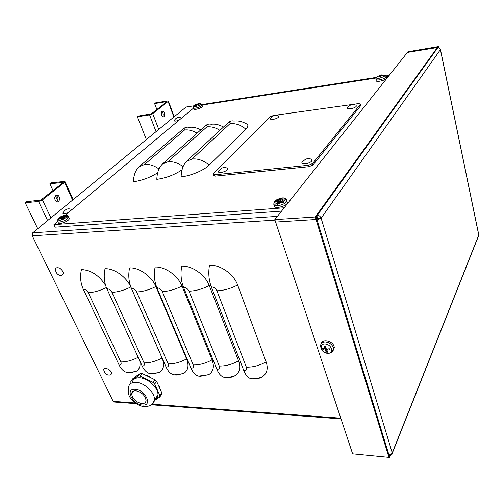 <?xml version="1.0" encoding="UTF-8"?>
<svg xmlns="http://www.w3.org/2000/svg" width="504" height="504" viewBox="0 0 504 504"><rect width="100%" height="100%" fill="white"/><g stroke="black" fill="none" stroke-linecap="round" stroke-linejoin="round"><path stroke-width="0.76" d="M274.97 220.116L32.256 235.815L113.161 401.348L114.137 402.028M318.415 218.465L318.244 217.898M32.256 235.815L32.71 232.817L186.039 107.043L193.983 105.808M201.871 104.58L376.469 77.383M385.831 75.928L389.189 75.405M266.125 361.866C259.56 365.532 252.964 367.29 246.349 367.145L216.903 290.776C215.712 288.345 213.841 287.022 211.283 286.82C208.795 280.041 208.19 272.828 209.475 265.192C220.216 264.556 233.875 274.144 237.63 284.993L266.125 361.866C268.33 368.537 267.082 373.514 262.376 376.803C259.862 378.378 256.788 379.077 253.147 378.914L253.102 378.794M211.283 286.82L243.81 370.591C245.643 375.14 248.025 377.855 250.954 378.731L253.147 378.914M238.556 360.839C232.048 364.43 225.616 366.156 219.253 366.017L189.025 291.186C187.822 288.798 185.989 287.507 183.538 287.312C180.986 280.671 180.382 273.615 181.73 266.131C192.018 265.52 205.361 274.907 209.236 285.522L238.556 360.839C240.899 367.567 239.721 372.519 235.034 375.707C232.703 377.112 229.874 377.735 226.548 377.584L226.498 377.464M183.538 287.312L216.903 369.401C218.786 373.867 221.243 376.532 224.274 377.401L226.548 377.584M212.064 359.856C205.619 363.371 199.332 365.06 193.208 364.934L162.288 291.577C161.072 289.239 159.283 287.973 156.92 287.778C154.319 281.282 153.714 274.365 155.119 267.038C164.984 266.446 178.019 275.638 182.007 286.033L212.064 359.856C214.534 366.622 213.438 371.549 208.769 374.636L200.907 376.186M156.92 287.778L191.041 368.254C192.969 372.639 195.495 375.26 198.614 376.116L200.957 376.305M186.587 358.905C180.199 362.351 174.056 364.014 168.16 363.888L136.622 291.948C135.393 289.661 133.648 288.42 131.374 288.231C128.722 281.862 128.123 275.089 129.572 267.901C139.041 267.334 151.786 276.337 155.875 286.518L186.587 358.905C189.176 365.702 188.156 370.591 183.525 373.584L176.268 374.951M131.374 288.231L166.162 367.151C168.128 371.454 170.711 374.031 173.918 374.881L176.318 375.071M162.067 357.991C155.742 361.368 149.732 363 144.049 362.886L111.964 292.314C110.729 290.071 109.022 288.855 106.829 288.666C104.133 282.423 103.534 275.783 105.034 268.739C114.124 268.185 126.592 277.011 130.769 286.984L162.067 357.991C164.77 364.808 163.825 369.659 159.245 372.55L152.529 373.766M106.829 288.666L142.21 366.093C144.213 370.32 146.853 372.853 150.129 373.697L152.586 373.886M138.178 357.267C131.991 360.48 126.208 362.029 120.828 361.916L88.25 292.66C87.016 290.462 85.34 289.264 83.229 289.082C80.495 282.964 79.903 276.45 81.44 269.539C91.079 270.094 99.13 275.373 105.588 285.377M83.229 289.082L119.133 365.072C121.168 369.224 123.858 371.719 127.197 372.55L129.648 372.62M139.658 360.517C140.805 365.734 139.539 369.413 135.866 371.543L129.704 372.739M136.546 375.921L137.183 375.474M147.262 375.619L150.419 377.175M158.93 385.673L160.02 388.08M157.651 396.881L156.145 397.473M63.12 182.662L40.855 200.038L26.542 201.701L25.2 202.728L38.562 201.474L42.418 199.886L65.192 181.887L64.241 181.446L51.106 182.876L49.858 183.834L52.977 190.575M63 182.41L49.858 183.834M55.421 195.854L57.645 200.668M37.743 228.684L25.2 202.728M55.106 200.082C54.287 197.007 55.024 195.357 57.305 195.136C60.449 195.665 60.089 202.621 56.965 201.776L55.106 200.082M56.719 201.707C58.621 199.389 58.382 197.266 55.994 195.35M166.66 101.865L151.294 113.854L138.329 116.052L137.397 116.764L149.594 114.887L152.712 113.633L168.462 101.216L167.441 100.964L155.478 102.91L154.602 103.585L156.857 109.513M166.578 101.638L154.602 103.585M146.368 139.589L137.397 116.764M161.576 115.139C160.984 112.694 161.419 111.384 162.887 111.208C165.085 111.56 165.299 117.419 163.094 116.808L161.576 115.139M162.716 116.657C163.668 114.773 163.378 113.079 161.847 111.573M438.146 47.546L437.963 46.67L437.485 47.338L407.421 52.416L437.327 47.559C438.908 47.452 439.935 48.145 440.408 49.638L440.269 49.184M478.706 234.492L478.302 236.552M318.522 218.345L317.312 218.881L317.06 218.049L316.027 219.498L275.612 222.056L316.027 219.498L317.4 217.571L318.522 218.345L321.117 218.182C320.292 216.172 318.799 215.132 316.638 215.069L315.258 216.991L274.806 219.624L407.944 51.755L437.963 46.67M317.4 217.571L316.638 215.069L437.327 47.559M317.312 218.881L316.279 220.33L315.258 216.991M388.93 457.361L389.642 455.578L389.428 454.873L389.642 455.578L389.876 454.986C391.514 455.043 392.326 454.451 392.314 453.209L392.244 452.857C391.482 454.28 390.127 454.973 388.187 454.936L388.93 457.361L352.624 453.821L274.806 219.624M388.187 454.936L316.279 220.33L321.117 218.182L392.244 452.857L478.75 235.047L440.408 49.638L321.117 218.182M179.241 120.053C175.153 121.521 173.634 121.483 174.68 119.939C176.406 117.445 178.599 116.802 181.257 118.012L181.44 118.22M68.336 212.619C63.321 214.433 61.778 214.137 63.712 211.73C65.696 209.034 68.191 208.228 71.19 209.311L71.581 209.91M323.965 348.9L322.881 349.637L325.011 350.06L326.46 352.157L326.812 350.538M326.46 352.157L327.669 352.189L326.781 350.45L327.121 350.123L329.66 349.82L329.332 349.411M324.633 346.399L325.748 346.418L324.513 346.198L324.998 348.743L322.535 348.579L322.881 349.637M329.66 349.82L329.32 348.755L326.768 349.058L326.195 348.648L325.723 346.229L324.513 346.198M324.91 343.967C331.613 344.087 334.631 353.487 327.928 353.222C321.306 353.084 318.219 343.785 324.91 343.967M321.344 343.489C322.358 338.512 332.596 340.805 334.089 346.393L334.328 347.672L333.068 350.696M327.083 349.039L327.09 349.637M325.66 347.823L325.981 347.716M61.923 275.392C59.283 275.612 57.368 274.567 56.165 272.273C54.583 268.311 55.768 266.931 59.718 268.134C63.466 271.089 64.203 273.508 61.929 275.392L60.108 275.354M110.527 374.919C107.73 375.442 105.708 374.441 104.467 371.927C100.422 363.869 115.492 371.284 110.527 374.919L108.977 375.089M135.797 390.764C133.22 390.701 131.828 391.747 131.613 393.895C132.52 398.973 135.923 402.205 141.819 403.597C144.434 403.691 145.851 402.639 146.065 400.434C145.12 395.344 141.693 392.118 135.797 390.764M130.838 381.156L132.898 378.636L140.301 373.382L138.241 375.921L130.838 381.156L130.939 383.393M156.668 381.446L161.885 392.994L159.913 395.596L154.659 384.029L156.668 381.446L155.043 379.84L153.027 382.416L140.055 376.016L142.115 373.477L155.043 379.84M154.356 400.674L159.686 397.064L161.658 394.462L161.885 392.994M159.913 395.596L159.686 397.064M153.027 382.416L154.659 384.029M138.241 375.921L140.055 376.016M132.13 382.794C132.81 379.38 135.286 377.71 139.564 377.792C147.823 377.918 158.628 388.105 157.966 395.086C157.802 397.669 156.574 399.426 154.268 400.359M140.301 373.382L142.115 373.477M157.733 396.61L156.328 397.234M228.318 122.567C230.026 121.023 231.903 120.525 233.932 121.086C237.894 120.494 242.166 121.458 246.765 123.984C248.472 125.131 248.182 126.863 245.895 129.181L209.192 165.098C204.12 170.27 190.481 176.003 181.119 176.854C181.396 169.804 183.21 164.619 186.575 161.299L228.318 122.567C230.233 122.384 230.769 122.768 229.918 123.726L192.144 158.981L186.575 161.299M182.032 169.817C174.422 174.894 166.011 178.076 156.807 179.348C157.103 172.431 158.981 167.334 162.433 164.052L205.418 125.761C207.182 124.23 209.11 123.732 211.201 124.267C215.057 123.732 219.158 124.658 223.505 127.033M157.676 172.765C150.047 177.584 141.952 180.583 133.384 181.755C133.705 174.957 135.633 169.942 139.173 166.704L183.28 128.841C185.094 127.329 187.072 126.825 189.214 127.342C192.761 126.85 196.629 127.688 200.825 129.849M281.547 211.119L55.144 227.153L53.953 224.627L57.891 221.338M64.323 215.964L193.574 108.089M202.022 105.065L376.204 78M386.102 76.463L388.666 76.066M284.174 207.806L53.953 224.627M213.343 174.667L213.633 175.468L215.088 176.142L308.977 166.698L313.016 164.959L360.732 105.613L360.751 105.034M213.469 173.691L213.154 174.138L214.603 174.806L308.543 165.262L312.587 163.529L360.511 104.114L358.684 103.578L273.313 115.517L269.961 116.903L213.469 173.691M356.215 106.363C354.066 109.116 344.056 109.853 348.277 106.974C350.608 104.315 353.235 103.767 356.164 105.317L356.215 106.363M311.793 160.99C308.908 164.613 297.921 164.732 303.358 161.11C305.852 158.464 308.631 157.903 311.692 159.428L311.793 160.99M278.592 117.098C276.236 119.631 267.605 120.443 271.303 117.797C273.395 115.183 275.858 114.584 278.693 115.989L278.592 117.098M227.228 169.817C224.16 173.08 214.849 173.452 219.517 170.144C221.766 167.492 224.381 166.849 227.361 168.21L227.228 169.817M382.946 75.695L383.311 75.335L381.131 75.146L381.818 74.831L378.258 76.261M380.904 75.613L380.873 74.983M378.013 76.167L379.688 75.883L379.291 77.017M379.191 77.043L380.142 76.898L380.621 75.77L383.015 75.707L383.311 75.335M381.749 75.027L382.208 74.976C386.366 75.304 385.415 76.388 379.367 78.221C376.034 78.479 375.53 77.843 377.855 76.318M386.329 77.622L386.492 78.196C385.988 80.445 374.945 82.776 376.217 80.369L376.066 79.626M282.725 199.792L282.076 201.915L282.316 200.075L283.065 199.326L280.451 198.973M283.065 199.326L282.284 200.107L282.076 201.915M282.076 201.745L281.093 201.965L280.419 198.16L276.545 199.842L277.754 201.09M280.419 198.16L281.579 198.066L281.465 199.048M280.438 199.074L280.822 200.768M278.239 200.164L277.483 201.757L276.022 200.479L276.545 199.842M277.502 201.757L278.05 202.117M278.819 201.619L277.483 201.757L278.819 201.619M282.051 201.934L280.218 202.954L278.876 203.043L277.729 201.751M280.999 198.085C288.716 196.61 284.703 203.068 277.521 203.54C272.689 202.703 273.571 200.945 280.161 198.261M274.831 204.504L277.975 202.249M282.53 200.819L286.833 201.146M286.94 201.216L287.482 202.715C286.474 206.798 272.248 209.507 274.371 205.235L274.359 205.204M280.709 200.781L280.495 201.877L279.386 202.28M279.493 202.803L278.876 203.043M195.256 104.75L196.27 104.548L195.552 105.638L196.283 105.525L196.963 104.498L199.338 104.114L197.65 103.925L198.614 103.578L195.439 104.769M198.526 103.736L199.187 103.667C201.947 104.07 200.712 105.084 195.476 106.703C193.24 106.886 193.082 106.35 195.004 105.097M202.306 105.79L202.482 106.249C202.123 108.058 192.78 110.741 193.782 108.751L193.561 108.058M64.833 216.6L64.002 217.274L64.833 216.6L62.887 216.203L64.052 218.95M64.172 218.786L64.002 217.274M64.651 216.777L64.6 218.434L64.619 216.808M63.605 216.348L63.63 215.529L60.184 216.966L60.732 217.426M63.63 215.529L64.462 215.466L64.342 216.474M60.253 218.049L59.51 217.526L60.184 216.966M60.915 218.56L59.863 218.673L60.915 218.56M62.03 219.681L60.165 218.667M64.443 215.466C70.598 214.118 64.733 219.864 59.554 220.204C57.286 220.154 57.299 219.259 59.592 217.507M61.557 216.43L62.2 216.153M60.997 217.136L59.863 218.673M59.453 220.853L61.318 219.593M64.619 218.156L68.462 217.64M68.828 217.747L69.306 218.704C68.683 221.678 56.75 225.515 58.275 222.258L58.124 221.892M63.643 218.301L62.603 219.064L62.093 218.824M438.845 47.748L438.6 46.563L316.121 216.934L389.705 457.437L390.682 454.973M113.161 401.348L135.223 402.979M152.145 404.233L340.78 418.169M216.903 290.776C223.726 290.562 230.637 288.635 237.63 284.993M246.349 367.145C246.954 369.331 246.109 370.478 243.81 370.591M189.025 291.186C195.571 290.978 202.312 289.088 209.236 285.522M219.253 366.017C219.889 368.159 219.108 369.287 216.903 369.401M162.288 291.577C168.575 291.375 175.153 289.523 182.007 286.033M193.208 364.934C193.876 367.038 193.152 368.141 191.041 368.254M136.622 291.948C142.67 291.753 149.083 289.945 155.875 286.518M168.16 363.888C168.853 365.954 168.191 367.044 166.162 367.151M111.964 292.314C117.778 292.118 124.047 290.342 130.769 286.984M144.049 362.886C144.768 364.915 144.157 365.986 142.21 366.093M88.25 292.66C93.757 292.478 99.792 290.783 106.363 287.576M120.828 361.916C121.571 363.913 121.004 364.959 119.133 365.072M32.71 232.817L277.402 216.348M72.601 200.088L64.638 182.511M47.628 220.576L38.562 201.474M42.418 199.886L50.91 217.886M173.893 117.01L168.153 101.562M156.051 131.645L149.594 114.887M152.712 113.633L158.76 129.421M323.253 349.543L322.938 348.692M327.449 351.836L326.435 351.779M329.106 348.793L329.383 349.707M325.275 341.92C322.069 342.065 320.519 343.52 320.613 346.286C321.81 352.057 323.335 351.112 325.452 352.756C326.189 353.31 327.745 353.424 330.133 353.096C332.142 352.403 333.295 350.998 333.598 348.869L333.358 347.603C331.897 344.238 329.2 342.342 325.275 341.92M331.695 352.315L334.328 347.672M325.584 350.469L326.579 349.033M327.121 350.123L327.65 348.989M325.011 350.06L326.019 347.905M324.979 348.617L325.899 347.288M135.11 389.309C145.385 389.611 153.052 406.249 142.487 405.027C132.439 404.668 124.633 388.338 135.11 389.309M341.025 418.906L151.187 404.781C153.241 403.792 154.325 402.098 154.457 399.691C155.1 392.704 144.213 382.46 135.923 382.297C131.317 382.221 128.816 384.105 128.419 387.948C127.512 396.062 130.492 398.047 133.384 401.449C136.76 404.485 140.37 406.211 144.22 406.64C148.176 406.381 150.444 405.802 151.024 404.907C151.975 404.599 153.115 402.86 154.457 399.691L157.966 395.086M245.895 129.181C240.83 124.929 235.507 123.108 229.918 123.726M192.144 158.981C198.022 158.464 203.704 160.505 209.192 165.098M219.908 130.366C215.561 127.537 211.201 126.391 206.848 126.92C207.736 125.968 207.264 125.584 205.418 125.761M206.848 126.92L167.939 161.771L162.433 164.052M167.939 161.771C172.998 161.299 178.044 162.912 183.078 166.616M197.02 133.239C192.824 130.58 188.672 129.496 184.552 130C185.485 129.062 185.056 128.678 183.28 128.841M184.552 130L144.604 164.468L139.173 166.704M144.604 164.468C149.348 164.021 154.142 165.52 158.981 168.972M214.603 174.806L215.088 176.142M308.543 165.262L308.977 166.698M312.587 163.529L313.016 164.959M360.391 104.315L360.732 105.613M380.835 75.178L381.169 75.115M376.362 77.729L375.927 78.989C375.719 79.89 376.891 80.18 379.443 79.859C383.015 79.153 385.239 78.139 386.108 76.822L386.02 76.331M381.194 75.575L381.137 75.184L381.213 75.575M380.199 75.279L380.463 76.073M379.739 75.474L380.022 76.86M379.676 75.921L379.997 76.885M381.383 75.216L381.459 75.575M280.337 198.456L281.465 198.362M276.381 200.573L276.891 199.949M276.413 199.968L273.88 203.54C273.414 205.103 274.661 205.821 277.622 205.714C282.353 205.015 285.434 203.452 286.877 201.033C287.123 199.401 285.548 198.765 282.164 199.137M276.746 200.957L274.334 202.822M279.248 198.891L280.495 201.877M278.624 199.162L279.481 202.318M278.334 200.006L279.581 203.005M280.652 198.998L281.516 202.161M278.233 205.651C277.005 205.002 277.521 204.114 279.77 202.98M281.245 202.507C283.676 202.123 284.59 202.551 283.973 203.78M198.923 104.46L199.338 104.114M193.662 106.47L193.404 107.547C193.227 108.158 193.946 108.354 195.539 108.146C198.891 107.415 201.052 106.388 202.022 105.071L201.909 104.668M196.963 104.007L197.127 104.391M196.535 104.177L196.724 104.8M196.232 104.612L196.478 105.166M197.807 103.982L197.908 104.328M63.51 215.781L64.317 215.718M59.793 217.602L60.442 217.06M59.743 217.564L57.67 220.828C57.38 221.716 58.036 222.119 59.63 222.037C64.021 221.218 67.013 219.643 68.601 217.312C68.739 216.166 67.442 215.914 64.695 216.562M59.9 218.673L58.836 219.442M62.143 216.191L63.504 218.686M61.589 216.424L62.603 219.064M60.971 217.167L62.332 219.675M113.904 402.009L136.206 403.666M250.954 378.731C254.879 379.014 258.684 378.372 262.376 376.803M224.274 377.401L229.723 377.187L235.034 375.707M198.614 376.116L208.769 374.636M173.918 374.881L183.525 373.584M150.129 373.697L159.245 372.55M127.197 372.55L135.866 371.543M73.206 199.597L65.192 181.887M57.305 195.136L56.209 195.243M174.227 116.739L168.462 101.216M162.887 111.208L162.149 111.321M478.794 234.902L440.458 49.537M392.314 453.209L478.787 235.337M326.894 350.185L327.386 349.014M324.998 348.743L325.924 347.445M131.613 393.895L133.988 390.928M360.511 104.114L360.851 105.412M380.155 76.854L379.266 76.992M386.492 78.196L386.108 76.822C385.491 75.398 384.993 74.812 384.615 75.065M379.688 75.883L380.029 76.879M278.762 201.569L277.635 201.663M287.482 202.715L286.877 201.033C285.529 196.68 283.928 198.431 281.465 198.066M279.915 198.393L276.772 199.735M278.372 199.918L279.695 202.992M196.302 105.487L195.653 105.588M202.482 106.249L200.668 103.692M196.27 104.548L196.522 105.097M197.656 103.963L197.751 104.322M64.619 216.764L64.008 217.224M60.839 218.522L60.045 218.591M69.306 218.704L68.601 217.312C66.736 214.691 68.386 215.523 64.386 215.51M61.053 217.035L62.553 219.624M62.887 216.203L63.869 218.931"/></g></svg>
